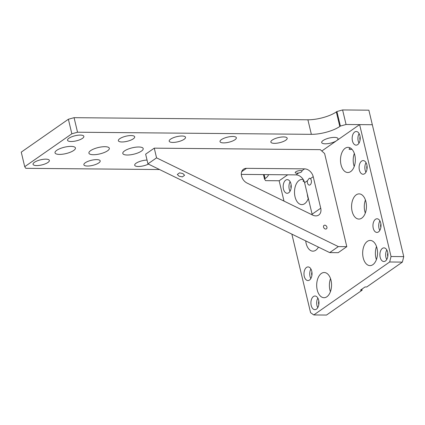 <?xml version="1.0" encoding="UTF-8"?>
<svg xmlns="http://www.w3.org/2000/svg" width="425" height="425" viewBox="0 0 425 425"><rect width="100%" height="100%" fill="white"/><g stroke="black" fill="none" stroke-linecap="round" stroke-linejoin="round"><path stroke-width="0.64" d="M318.442 247.106A12.596 7.432 90.5 0 1 312.917 251.159A12.596 7.432 90.5 0 1 306.133 243.376A12.596 7.432 90.5 0 1 305.708 240.89M365.309 213.068A12.596 7.432 90.5 0 1 364.82 211.406A12.596 7.432 90.5 0 1 365.426 200M352.112 211.289A12.596 7.432 90.5 0 1 359.125 193.88A12.596 7.432 90.5 0 1 365.909 201.663A12.596 7.432 90.5 0 1 358.897 219.066A12.596 7.432 90.5 0 1 352.112 211.289M350.258 147.932L348.973 149.048L350.126 149.6L351.911 149.233M354.216 166.515A12.596 7.432 90.5 0 1 353.733 164.852A12.596 7.432 90.5 0 1 354.333 153.446M341.025 164.735A12.596 7.432 90.5 0 1 348.038 147.332A12.596 7.432 90.5 0 1 354.817 155.109A12.596 7.432 90.5 0 1 347.809 172.518A12.596 7.432 90.5 0 1 341.025 164.735M303.673 180.253L302.993 181.14L304.146 181.688M308.231 198.602A12.596 7.432 90.5 0 1 307.748 196.94A12.596 7.432 90.5 0 1 307.28 193.959M308.327 198.347A12.596 7.432 90.5 0 1 301.824 204.606A12.596 7.432 90.5 0 1 295.04 196.828A12.596 7.432 90.5 0 1 302.053 179.419A12.596 7.432 90.5 0 1 303.307 179.61M290.944 183.85A6.821 4.027 -89.5 0 0 287.268 179.637A6.821 4.027 -89.5 0 0 283.47 189.067A6.821 4.027 -89.5 0 0 287.146 193.279A6.821 4.027 -89.5 0 0 290.944 183.85M290.132 181.719A6.821 4.027 -89.5 0 0 289.234 189.114A6.821 4.027 -89.5 0 0 290.047 191.25M291.125 184.817A3.57 2.104 -89.5 0 0 291.013 187.871A3.57 2.104 -89.5 0 0 291.093 188.169M311.737 271.134A6.821 4.027 -89.5 0 0 308.061 266.921A6.821 4.027 -89.5 0 0 304.268 276.351A6.821 4.027 -89.5 0 0 307.939 280.564A6.821 4.027 -89.5 0 0 311.737 271.134M310.925 268.998A6.821 4.027 -89.5 0 0 310.027 276.399A6.821 4.027 -89.5 0 0 310.84 278.534M311.918 272.096A3.57 2.104 -89.5 0 0 311.807 275.156A3.57 2.104 -89.5 0 0 311.892 275.453M318.67 300.231A6.821 4.027 -89.5 0 0 314.994 296.013A6.821 4.027 -89.5 0 0 311.196 305.442A6.821 4.027 -89.5 0 0 314.872 309.655A6.821 4.027 -89.5 0 0 318.67 300.231M317.858 298.095A6.821 4.027 -89.5 0 0 316.96 305.495A6.821 4.027 -89.5 0 0 317.772 307.626M318.851 301.192A3.57 2.104 -89.5 0 0 318.739 304.252A3.57 2.104 -89.5 0 0 318.819 304.55M359.917 135.718A6.821 4.027 -89.5 0 0 356.246 131.5A6.821 4.027 -89.5 0 0 352.447 140.93A6.821 4.027 -89.5 0 0 356.123 145.143A6.821 4.027 -89.5 0 0 359.917 135.718M359.104 133.583A6.821 4.027 -89.5 0 0 358.206 140.983A6.821 4.027 -89.5 0 0 359.019 143.113M360.103 136.68A3.57 2.104 -89.5 0 0 359.991 139.74A3.57 2.104 -89.5 0 0 360.071 140.038M366.849 164.81A6.821 4.027 -89.5 0 0 363.173 160.597A6.821 4.027 -89.5 0 0 359.38 170.027A6.821 4.027 -89.5 0 0 363.051 174.239A6.821 4.027 -89.5 0 0 366.849 164.81M366.037 162.679A6.821 4.027 -89.5 0 0 365.139 170.08A6.821 4.027 -89.5 0 0 365.952 172.21M367.03 165.777A3.57 2.104 -89.5 0 0 366.918 168.837A3.57 2.104 -89.5 0 0 367.003 169.134M380.715 223.003A6.821 4.027 -89.5 0 0 377.039 218.785A6.821 4.027 -89.5 0 0 373.24 228.214A6.821 4.027 -89.5 0 0 376.917 232.427A6.821 4.027 -89.5 0 0 380.715 223.003M379.902 220.867A6.821 4.027 -89.5 0 0 378.999 228.268A6.821 4.027 -89.5 0 0 379.812 230.398M380.896 223.964A3.57 2.104 -89.5 0 0 380.784 227.024A3.57 2.104 -89.5 0 0 380.864 227.322M387.642 252.094A6.821 4.027 -89.5 0 0 383.972 247.881A6.821 4.027 -89.5 0 0 380.173 257.311A6.821 4.027 -89.5 0 0 383.844 261.524A6.821 4.027 -89.5 0 0 387.642 252.094M386.83 249.964A6.821 4.027 -89.5 0 0 385.932 257.364A6.821 4.027 -89.5 0 0 386.745 259.494M387.823 253.061A3.57 2.104 -89.5 0 0 387.717 256.116A3.57 2.104 -89.5 0 0 387.797 256.418M376.396 259.617A12.596 7.432 90.5 0 1 375.913 257.954A12.596 7.432 90.5 0 1 376.513 246.548M363.205 257.842A12.596 7.432 90.5 0 1 370.217 240.433A12.596 7.432 90.5 0 1 377.002 248.211A12.596 7.432 90.5 0 1 369.989 265.62A12.596 7.432 90.5 0 1 363.205 257.842M330.416 291.709A12.596 7.432 90.5 0 1 329.928 290.041A12.596 7.432 90.5 0 1 330.533 278.635M317.22 289.93A12.596 7.432 90.5 0 1 324.233 272.521A12.596 7.432 90.5 0 1 331.017 280.303A12.596 7.432 90.5 0 1 324.004 297.707A12.596 7.432 90.5 0 1 317.22 289.93M291.863 234.133L310.574 312.667L313.793 314.941L389.667 261.991L391.043 256.509L359.619 124.615L321.799 151.008M287.693 174.808L279.151 180.768L283.99 201.094M313.793 314.941L326.501 315.058L362.142 290.185L361.893 289.159M391.043 256.509L403.75 256.626L372.327 124.727L346.067 124.493L340.377 126.066L336.913 111.52L336.334 111.918A20.99 6.561 -13.4 0 1 307.897 119.786L74.072 117.677L77.536 132.223L311.36 134.337A20.99 6.561 166.6 0 0 339.803 126.469L340.377 126.066M403.75 256.626L402.374 262.108L389.667 261.991M362.142 290.185L360.448 290.169L365.043 286.96L366.738 286.976L402.374 262.108M359.619 124.615L372.327 124.727L368.863 110.181L342.598 109.942L346.067 124.493M70.975 146.386A10.498 3.278 -13.4 0 1 75.438 147.964A10.498 3.278 -13.4 0 1 70.353 152.208A10.498 3.278 -13.4 0 1 59.479 154.408A10.498 3.278 -13.4 0 1 55.016 152.83A10.498 3.278 -13.4 0 1 60.1 148.58A10.498 3.278 -13.4 0 1 70.975 146.386M104.863 146.694A10.498 3.278 -13.4 0 1 109.326 148.272A10.498 3.278 -13.4 0 1 104.242 152.517A10.498 3.278 -13.4 0 1 93.367 154.716A10.498 3.278 -13.4 0 1 88.905 153.133A10.498 3.278 -13.4 0 1 93.989 148.888A10.498 3.278 -13.4 0 1 104.863 146.694M138.752 146.997A10.498 3.278 -13.4 0 1 143.209 148.575A10.498 3.278 -13.4 0 1 138.13 152.825A10.498 3.278 -13.4 0 1 127.256 155.019A10.498 3.278 -13.4 0 1 122.793 153.441A10.498 3.278 -13.4 0 1 127.877 149.196A10.498 3.278 -13.4 0 1 138.752 146.997M325.252 143.804A8.394 2.624 166.6 0 0 333.954 142.051A8.394 2.624 166.6 0 0 338.018 138.651A8.394 2.624 166.6 0 0 334.448 137.387A8.394 2.624 166.6 0 0 325.752 139.145A8.394 2.624 166.6 0 0 321.683 142.545A8.394 2.624 166.6 0 0 325.252 143.804M274.422 143.347A8.394 2.624 166.6 0 0 283.119 141.589A8.394 2.624 166.6 0 0 287.188 138.194A8.394 2.624 166.6 0 0 283.618 136.93A8.394 2.624 166.6 0 0 274.917 138.688A8.394 2.624 166.6 0 0 270.852 142.083A8.394 2.624 166.6 0 0 274.422 143.347M223.587 142.89A8.394 2.624 166.6 0 0 232.289 141.132A8.394 2.624 166.6 0 0 236.353 137.732A8.394 2.624 166.6 0 0 232.783 136.473A8.394 2.624 166.6 0 0 224.087 138.226A8.394 2.624 166.6 0 0 220.017 141.626A8.394 2.624 166.6 0 0 223.587 142.89M172.757 142.428A8.394 2.624 166.6 0 0 181.459 140.67A8.394 2.624 166.6 0 0 185.523 137.275A8.394 2.624 166.6 0 0 181.953 136.011A8.394 2.624 166.6 0 0 173.257 137.769A8.394 2.624 166.6 0 0 169.187 141.164A8.394 2.624 166.6 0 0 172.757 142.428M121.927 141.971A8.394 2.624 166.6 0 0 130.624 140.213A8.394 2.624 166.6 0 0 134.693 136.813A8.394 2.624 166.6 0 0 131.123 135.554A8.394 2.624 166.6 0 0 122.421 137.312A8.394 2.624 166.6 0 0 118.357 140.707A8.394 2.624 166.6 0 0 121.927 141.971M71.092 141.509A8.394 2.624 166.6 0 0 79.794 139.756A8.394 2.624 166.6 0 0 83.858 136.356A8.394 2.624 166.6 0 0 80.288 135.092A8.394 2.624 166.6 0 0 71.591 136.85A8.394 2.624 166.6 0 0 67.522 140.25A8.394 2.624 166.6 0 0 71.092 141.509M147.045 160.082A8.394 2.624 166.6 0 0 138.55 161.925A8.394 2.624 166.6 0 0 134.698 165.235A8.394 2.624 166.6 0 0 138.268 166.494A8.394 2.624 166.6 0 0 148.399 164.087M87.438 166.037A8.394 2.624 166.6 0 0 96.14 164.278A8.394 2.624 166.6 0 0 100.204 160.884A8.394 2.624 166.6 0 0 96.634 159.619A8.394 2.624 166.6 0 0 87.933 161.378A8.394 2.624 166.6 0 0 83.868 164.773A8.394 2.624 166.6 0 0 87.438 166.037M36.608 165.58A8.394 2.624 166.6 0 0 45.305 163.822A8.394 2.624 166.6 0 0 49.374 160.422A8.394 2.624 166.6 0 0 45.804 159.163A8.394 2.624 166.6 0 0 37.102 160.916A8.394 2.624 166.6 0 0 33.038 164.316A8.394 2.624 166.6 0 0 36.608 165.58M77.536 132.223L71.846 133.801L68.382 119.25L21.25 152.139L24.714 166.69L25.803 168.327L159.545 169.532M68.382 119.25L74.072 117.677M336.913 111.52L342.598 109.942M71.846 133.801L24.714 166.69M268.547 174.633A20.99 6.561 -13.4 0 1 265.078 178.612L264.504 179.01L265.593 180.646L279.151 180.768M263.452 174.59L264.504 179.01M324.413 228.523L323.802 227.763M325.699 229.054A2.098 1.562 55.1 0 0 326.437 228.836A2.098 1.562 55.1 0 0 326.767 226.663A2.098 1.562 55.1 0 0 324.774 225.176A2.098 1.562 55.1 0 0 324.036 225.393A2.098 1.562 55.1 0 0 323.701 227.572A2.098 1.562 55.1 0 0 325.699 229.054M304.598 168.868L246.484 168.343A8.394 6.247 55.1 0 0 243.525 169.214A8.394 6.247 55.1 0 0 241.597 176.21A8.394 6.247 55.1 0 0 247.1 183.085L312.72 215.119A8.394 6.247 55.1 0 0 318.755 215.018A8.394 6.247 55.1 0 0 320.726 208.197L313.22 176.688A8.394 6.247 55.1 0 0 304.598 168.868L301.793 170.823C302.271 171.652 301.267 172.353 298.775 172.927A3.464 1.084 -13.4 0 1 296.692 173.182A3.464 1.084 -13.4 0 1 295.221 172.662A3.464 1.084 -13.4 0 1 296.9 171.259A3.464 1.084 -13.4 0 1 300.486 170.537A3.464 1.084 -13.4 0 1 301.793 170.823L301.962 171.078M242.362 170.377L242.664 170.563L241.735 171.567M182.851 173.549L184.609 175.254L182.389 176.896L179.058 176.194L177.305 174.484L179.52 172.847L182.851 173.549M311.27 180.312A3.464 2.045 90.5 0 1 309.342 185.098A3.464 2.045 90.5 0 1 307.477 182.957A3.464 2.045 90.5 0 1 307.402 180.747L309.347 178.171L310.42 178.643A3.464 2.045 90.5 0 1 311.27 180.312M320.307 149.653L154.259 148.155L145.637 154.169L147.942 163.869L329.704 252.604L338.178 252.684L346.8 246.665L324.62 153.563L320.307 149.653M154.259 148.155L156.565 157.85L147.942 163.869M156.565 157.85L338.327 246.59L329.704 252.604M338.327 246.59L346.8 246.665M312.242 214.885A8.394 6.247 55.1 0 0 312.104 214.211L304.598 182.702A8.394 6.247 55.1 0 0 295.975 174.882L241.315 174.388M311.36 134.337L307.897 119.786M339.803 126.469L336.334 111.918M265.078 178.612L264.122 174.595M241.687 171.689L246.484 168.343M295.975 174.882L298.775 172.927M310.42 178.643L313.22 176.688M304.598 182.702L307.402 180.747M312.104 214.211L320.726 208.197"/></g></svg>
